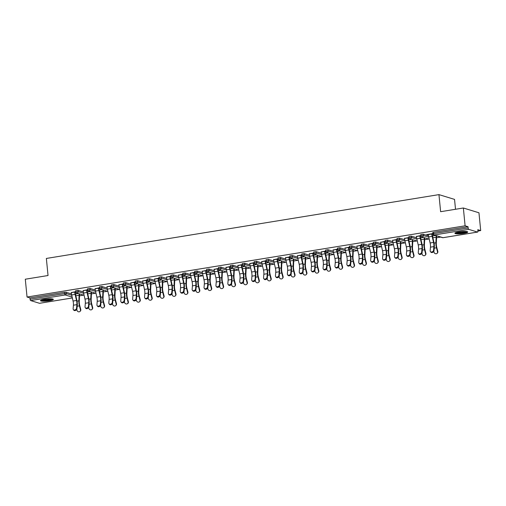 <?xml version="1.0" encoding="UTF-8"?>
<svg xmlns="http://www.w3.org/2000/svg" width="506" height="506" viewBox="0 0 506 506"><rect width="100%" height="100%" fill="white"/><g stroke="black" fill="none" stroke-linecap="round" stroke-linejoin="round"><path stroke-width="0.76" d="M49.348 300.76A6.458 1.05 174.4 0 0 53.345 299.381A6.458 1.05 174.4 0 0 44.484 299.267A6.458 1.05 174.4 0 0 40.486 300.646A6.458 1.05 174.4 0 0 49.348 300.76M463.755 233.386A6.458 1.05 174.4 0 0 467.753 232.007A6.458 1.05 174.4 0 0 458.891 231.893A6.458 1.05 174.4 0 0 454.894 233.266A6.458 1.05 174.4 0 0 463.755 233.386M455.514 209.275L454.546 199.396L438.949 194.62L46.362 258.446L48.032 275.523L25.3 279.217L27.046 297.028L465.103 225.809L463.357 207.998L478.954 212.779L480.7 230.584L477.784 229.692L477.911 230.989A1.24 0.443 80.8 0 1 477.645 232.071L443.085 237.694A1.24 0.443 80.8 0 0 443.155 237.662M79.524 295.808L83.642 295.137M91.428 293.872L95.539 293.202M103.332 291.937L107.443 291.266M115.229 290.001L119.346 289.337M127.132 288.066L131.244 287.402M139.036 286.13L143.147 285.466M150.933 284.195L155.051 283.531M162.837 282.266L166.948 281.595M174.741 280.33L178.852 279.66M186.638 278.395L190.749 277.724M198.542 276.459L202.653 275.789M210.439 274.524L214.557 273.854M222.343 272.589L226.454 271.918M234.246 270.653L238.358 269.983M246.144 268.718L250.261 268.047M258.047 266.782L262.159 266.112M269.951 264.847L274.062 264.183M281.848 262.911L285.96 262.247M293.752 260.976L297.863 260.312M305.649 259.04L309.767 258.376M317.553 257.111L321.664 256.441M329.457 255.176L333.568 254.505M341.354 253.24L345.471 252.57M353.258 251.305L357.369 250.634M365.161 249.369L369.272 248.699M377.059 247.434L381.17 246.764M388.962 245.499L393.073 244.828M400.86 243.563L404.977 242.893M412.763 241.628L416.874 240.957M424.667 239.692L428.778 239.028M436.564 237.757L440.682 237.093M477.917 231.033L480.7 230.584M432.788 232.646L433.465 232.317L433.591 233.62L468.151 227.997A1.24 0.443 80.8 0 0 468.739 229.363L477.563 232.064A1.24 0.443 80.8 0 0 477.645 232.071M433.465 232.317L468.025 226.701L465.103 225.809M468.151 227.997L468.025 226.701M39.658 303.265A1.24 0.443 -99.2 0 1 39.582 303.296A1.24 0.443 -99.2 0 1 39.506 303.29L30.676 300.583A1.24 0.443 -99.2 0 1 30.088 299.223L29.962 297.92L27.046 297.028M438.949 194.62L440.625 211.698L463.357 207.998M432.794 233.595L426.767 234.575M426.786 234.765L428.323 234.512M431.757 233.955L432.813 233.785M75.748 290.697L78.038 290.324L83.364 291.956M29.962 297.92L64.521 292.304L66.134 292.259L71.46 293.891M87.658 289.71L83.186 290.627M86.621 290.071L87.671 289.9M99.549 286.826L101.839 286.453L107.164 288.085M111.459 285.839L106.987 286.757M110.422 286.2L111.478 286.029M123.35 282.955L125.64 282.582L130.965 284.214M135.26 281.969L130.788 282.886M134.223 282.329L135.279 282.158M147.157 279.084L149.441 278.717L154.766 280.343M159.061 278.104L154.596 279.015M158.024 278.458L159.08 278.287M170.958 275.213L173.248 274.847L178.574 276.478M182.868 274.233L178.397 275.15M181.831 274.587L182.887 274.416M194.759 271.349L197.049 270.976L202.375 272.607M206.669 270.362L202.198 271.279M205.632 270.723L206.688 270.546M218.56 267.478L220.85 267.105L226.176 268.737M230.47 266.491L225.999 267.408M229.433 266.852L230.489 266.681M242.368 263.607L244.651 263.234L249.977 264.866M254.271 262.62L249.806 263.537M253.234 262.981L254.29 262.81M266.169 259.736L268.458 259.363L273.784 260.995M278.079 258.749L273.607 259.667M277.041 259.11L278.098 258.939M289.97 255.865L292.259 255.492L297.585 257.124M301.88 254.879L297.408 255.796M300.842 255.239L301.899 255.068M313.771 251.994L316.06 251.627L321.386 253.259M325.681 251.014L321.209 251.931M324.643 251.368L325.7 251.197M337.578 248.13L339.861 247.757L345.187 249.388M349.482 247.143L345.016 248.06M348.444 247.497L349.501 247.326M361.379 244.259L363.669 243.886L368.994 245.518M373.289 243.272L368.817 244.189M372.252 243.633L373.308 243.462M385.18 240.388L387.469 240.015L392.795 241.647M397.09 239.401L392.618 240.318M396.053 239.762L397.109 239.591M408.981 236.517L411.27 236.144L416.596 237.776M420.891 235.53L416.419 236.447M419.853 235.891L420.91 235.72M420.884 234.582L423.174 234.208L428.5 235.84M408.993 237.466L404.522 238.383M407.956 237.826L409.006 237.656M397.083 238.452L399.373 238.079L404.699 239.711M385.186 241.337L380.721 242.254M384.149 241.697L385.205 241.526M373.276 242.323L375.566 241.95L380.892 243.582M361.385 245.208L356.913 246.125M360.348 245.568L361.404 245.391M349.475 246.194L351.765 245.821L357.091 247.453M337.584 249.078L333.112 249.996M336.547 249.433L337.603 249.262M325.674 250.065L327.964 249.692L333.29 251.324M313.783 252.949L309.311 253.867M312.746 253.304L313.796 253.133M301.873 253.93L304.163 253.563L309.489 255.188M289.976 256.814L285.51 257.731M288.939 257.174L289.995 257.004M278.066 257.801L280.356 257.427L285.681 259.059M266.175 260.685L261.703 261.602M265.138 261.045L266.194 260.875M254.265 261.672L256.555 261.298L261.88 262.93M242.374 264.556L237.902 265.473M241.337 264.916L242.393 264.746M230.464 265.542L232.754 265.169L238.079 266.801M218.567 268.427L214.101 269.344M217.536 268.787L218.586 268.616M206.663 269.413L208.946 269.04L214.272 270.672M194.766 272.298L190.3 273.215M193.728 272.652L194.785 272.481M182.856 273.284L185.145 272.911L190.471 274.543M170.965 276.168L166.493 277.086M169.927 276.523L170.984 276.352M159.055 277.149L161.344 276.782L166.67 278.414M147.164 280.033L142.692 280.95M146.126 280.394L147.183 280.223M135.254 281.02L137.543 280.647L142.869 282.278M123.356 283.904L118.891 284.821M122.325 284.264L123.375 284.094M111.453 284.891L113.736 284.517L119.062 286.149M99.555 287.775L95.084 288.692M98.518 288.135L99.574 287.965M87.646 288.762L89.935 288.388L95.261 290.02M75.755 291.646L71.283 292.563M74.717 292.006L75.773 291.835M428.304 234.329L428.329 234.582A6.622 2.378 -99.2 0 0 428.708 236.903L430.113 242.975A5.547 1.992 80.8 0 1 430.435 244.923A5.547 1.992 80.8 0 1 430.461 247.156L430.163 250.685A1.866 1.423 -36.4 0 0 430.385 251.514A1.866 1.423 -36.4 0 0 432.257 251.83A1.866 1.423 -36.4 0 0 433.598 250.128L433.895 246.599A5.547 1.992 80.8 0 0 433.863 244.366A5.547 1.992 80.8 0 0 433.547 242.418L432.143 236.346A6.622 2.378 -99.2 0 1 431.763 234.019L431.738 233.766M432.143 233.892L432.168 234.145A5.547 1.992 80.8 0 0 432.485 236.093L433.889 242.165A6.622 2.378 -99.2 0 1 434.274 244.487A6.622 2.378 -99.2 0 1 434.306 247.156L434.009 250.685A1.866 1.423 143.6 0 1 432.668 252.386A1.866 1.423 143.6 0 1 430.796 252.07L430.385 251.514M433.806 251.355L434.053 252.311A1.866 1.682 -135.7 0 0 437.102 253.329A1.866 1.682 -135.7 0 0 437.488 251.754L437.81 251.419L436.779 247.485A5.547 1.992 -99.2 0 1 436.362 245.132A5.547 1.992 -99.2 0 1 436.305 243.266L436.57 237.7A6.622 2.378 80.8 0 0 436.533 235.821M436.128 235.695A5.547 1.992 -99.2 0 1 436.153 237.213L435.887 242.779A6.622 2.378 80.8 0 0 435.957 245.005A6.622 2.378 80.8 0 0 436.457 247.813L437.488 251.754M437.81 251.419A1.866 1.682 44.3 0 1 437.431 253L437.102 253.329M435.381 235.467L432.668 235.91A5.547 1.992 -99.2 0 1 432.731 237.15M466.791 231.558A5.591 0.911 -5.6 0 1 463.363 232.633A5.591 0.911 -5.6 0 1 455.754 232.64M456.557 232.387A5.174 0.841 174.4 0 0 463.173 232.178A5.174 0.841 174.4 0 0 465.956 231.463M455.204 232.899A6.42 1.044 174.4 0 0 463.679 232.728A6.42 1.044 174.4 0 0 467.38 231.704M52.384 298.938A5.591 0.911 -5.6 0 1 52.365 298.964A5.591 0.911 -5.6 0 1 46.868 300.273A5.591 0.911 -5.6 0 1 41.347 300.02M40.796 300.273A6.42 1.044 174.4 0 0 46.95 300.406A6.42 1.044 174.4 0 0 52.972 299.084M42.143 299.761A5.174 0.841 174.4 0 0 46.894 299.792A5.174 0.841 174.4 0 0 51.542 298.837M416.406 236.264L416.425 236.517A6.622 2.378 -99.2 0 0 416.811 238.838L418.215 244.91A5.547 1.992 80.8 0 1 418.532 246.858A5.547 1.992 80.8 0 1 418.563 249.091L418.266 252.62A1.866 1.423 -36.4 0 0 418.481 253.449A1.866 1.423 -36.4 0 0 420.353 253.759A1.866 1.423 -36.4 0 0 421.694 252.064L421.998 248.535A5.547 1.992 80.8 0 0 421.966 246.302A5.547 1.992 80.8 0 0 421.643 244.354L420.239 238.282A6.622 2.378 -99.2 0 1 419.86 235.954L419.835 235.701M420.239 235.828L420.265 236.081A5.547 1.992 80.8 0 0 420.587 238.029L421.991 244.101A6.622 2.378 -99.2 0 1 422.371 246.422A6.622 2.378 -99.2 0 1 422.409 249.091L422.112 252.62A1.866 1.423 143.6 0 1 420.764 254.322A1.866 1.423 143.6 0 1 418.892 254.006L418.481 253.449M404.503 238.2L404.528 238.452A6.622 2.378 -99.2 0 0 404.908 240.774L406.312 246.846A5.547 1.992 80.8 0 1 406.628 248.794A5.547 1.992 80.8 0 1 406.66 251.027L406.362 254.556A1.866 1.423 -36.4 0 0 406.577 255.385A1.866 1.423 -36.4 0 0 408.45 255.694A1.866 1.423 -36.4 0 0 409.797 253.999L410.094 250.47A5.547 1.992 80.8 0 0 410.062 248.237A5.547 1.992 80.8 0 0 409.746 246.289L408.342 240.217A6.622 2.378 -99.2 0 1 407.962 237.89L407.937 237.637M408.342 237.763L408.367 238.016A5.547 1.992 80.8 0 0 408.684 239.964L410.088 246.036A6.622 2.378 -99.2 0 1 410.467 248.357A6.622 2.378 -99.2 0 1 410.505 251.027L410.208 254.556A1.866 1.423 143.6 0 1 408.861 256.257A1.866 1.423 143.6 0 1 406.988 255.941L406.577 255.385M392.599 240.129L392.624 240.382A6.622 2.378 -99.2 0 0 393.004 242.709L394.408 248.781A5.547 1.992 80.8 0 1 394.731 250.729A5.547 1.992 80.8 0 1 394.762 252.962L394.459 256.491A1.866 1.423 -36.4 0 0 394.68 257.32A1.866 1.423 -36.4 0 0 396.552 257.63A1.866 1.423 -36.4 0 0 397.893 255.935L398.19 252.405A5.547 1.992 80.8 0 0 398.165 250.173A5.547 1.992 80.8 0 0 397.842 248.225L396.438 242.153A6.622 2.378 -99.2 0 1 396.059 239.825L396.034 239.572M396.438 239.699L396.464 239.952A5.547 1.992 80.8 0 0 396.786 241.893L398.184 247.972A6.622 2.378 -99.2 0 1 398.57 250.293A6.622 2.378 -99.2 0 1 398.601 252.962L398.304 256.491A1.866 1.423 143.6 0 1 396.963 258.186A1.866 1.423 143.6 0 1 395.091 257.877L394.68 257.32M380.702 242.064L380.727 242.317A6.622 2.378 -99.2 0 0 381.107 244.645L382.511 250.717A5.547 1.992 80.8 0 1 382.827 252.665A5.547 1.992 80.8 0 1 382.859 254.897L382.561 258.427A1.866 1.423 -36.4 0 0 382.776 259.255A1.866 1.423 -36.4 0 0 384.649 259.565A1.866 1.423 -36.4 0 0 385.996 257.87L386.293 254.341A5.547 1.992 80.8 0 0 386.261 252.102A5.547 1.992 80.8 0 0 385.945 250.16L384.541 244.082A6.622 2.378 -99.2 0 1 384.155 241.76L384.13 241.507M384.541 241.634L384.56 241.887A5.547 1.992 80.8 0 0 384.883 243.829L386.287 249.907A6.622 2.378 -99.2 0 1 386.666 252.228A6.622 2.378 -99.2 0 1 386.704 254.897L386.407 258.427A1.866 1.423 143.6 0 1 385.06 260.122A1.866 1.423 143.6 0 1 383.187 259.812L382.776 259.255M368.798 244L368.823 244.253A6.622 2.378 -99.2 0 0 369.203 246.58L370.607 252.652A5.547 1.992 80.8 0 1 370.923 254.6A5.547 1.992 80.8 0 1 370.955 256.833L370.658 260.362A1.866 1.423 -36.4 0 0 370.879 261.191A1.866 1.423 -36.4 0 0 372.751 261.501A1.866 1.423 -36.4 0 0 374.092 259.806L374.389 256.27A5.547 1.992 80.8 0 0 374.358 254.037A5.547 1.992 80.8 0 0 374.042 252.096L372.637 246.017A6.622 2.378 -99.2 0 1 372.258 243.696L372.233 243.443M372.637 243.569L372.663 243.822A5.547 1.992 80.8 0 0 372.979 245.764L374.383 251.843A6.622 2.378 -99.2 0 1 374.763 254.164A6.622 2.378 -99.2 0 1 374.801 256.833L374.503 260.362A1.866 1.423 143.6 0 1 373.162 262.057A1.866 1.423 143.6 0 1 371.29 261.747L370.879 261.191M421.903 253.291L422.149 254.246A1.866 1.682 -135.7 0 0 425.204 255.264A1.866 1.682 -135.7 0 0 425.584 253.683L425.907 253.354L424.882 249.414A5.547 1.992 -99.2 0 1 424.458 247.067A5.547 1.992 -99.2 0 1 424.407 245.201L424.667 239.635A6.622 2.378 80.8 0 0 424.635 237.757M424.224 237.63A5.547 1.992 -99.2 0 1 424.249 239.148L423.99 244.714A6.622 2.378 80.8 0 0 424.053 246.941A6.622 2.378 80.8 0 0 424.553 249.749L425.584 253.683M425.907 253.354A1.866 1.682 44.3 0 1 425.527 254.935L425.204 255.264M423.478 237.403L420.764 237.845A5.547 1.992 -99.2 0 1 420.828 239.085M409.999 255.226L410.252 256.181A1.866 1.682 -135.7 0 0 413.301 257.2A1.866 1.682 -135.7 0 0 413.687 255.619L414.009 255.29L412.978 251.349A5.547 1.992 -99.2 0 1 412.561 248.996A5.547 1.992 -99.2 0 1 412.504 247.137L412.769 241.571A6.622 2.378 80.8 0 0 412.732 239.692M412.327 239.566A5.547 1.992 -99.2 0 1 412.352 241.084L412.086 246.65A6.622 2.378 80.8 0 0 412.156 248.876A6.622 2.378 80.8 0 0 412.656 251.684L413.687 255.619M414.009 255.29A1.866 1.682 44.3 0 1 413.623 256.871L413.301 257.2M411.574 239.338L408.861 239.781A5.547 1.992 -99.2 0 1 408.93 241.02M398.102 257.162L398.348 258.117A1.866 1.682 -135.7 0 0 401.397 259.135A1.866 1.682 -135.7 0 0 401.783 257.554L402.106 257.225L401.075 253.285A5.547 1.992 -99.2 0 1 400.657 250.932A5.547 1.992 -99.2 0 1 400.6 249.072L400.866 243.506A6.622 2.378 80.8 0 0 400.828 241.628M400.423 241.501A5.547 1.992 -99.2 0 1 400.448 243.019L400.189 248.585A6.622 2.378 80.8 0 0 400.252 250.812A6.622 2.378 80.8 0 0 400.752 253.62L401.783 257.554M402.106 257.225A1.866 1.682 44.3 0 1 401.726 258.806L401.397 259.135M399.677 241.273L396.963 241.71A5.547 1.992 -99.2 0 1 397.027 242.956M386.198 259.097L386.451 260.046A1.866 1.682 -135.7 0 0 389.5 261.071A1.866 1.682 -135.7 0 0 389.879 259.489L390.208 259.161L389.177 255.22A5.547 1.992 -99.2 0 1 388.753 252.867A5.547 1.992 -99.2 0 1 388.703 251.001L388.962 245.442A6.622 2.378 80.8 0 0 388.931 243.563M388.526 243.437A5.547 1.992 -99.2 0 1 388.545 244.955L388.285 250.521A6.622 2.378 80.8 0 0 388.349 252.747A6.622 2.378 80.8 0 0 388.848 255.555L389.879 259.489M390.208 259.161A1.866 1.682 44.3 0 1 389.822 260.742L389.5 261.071M387.773 243.209L385.06 243.645A5.547 1.992 -99.2 0 1 385.129 244.891M374.295 261.033L374.548 261.981A1.866 1.682 -135.7 0 0 377.596 263.006A1.866 1.682 -135.7 0 0 377.982 261.425L378.305 261.096L377.274 257.156A5.547 1.992 -99.2 0 1 376.856 254.803A5.547 1.992 -99.2 0 1 376.799 252.937L377.065 247.377A6.622 2.378 80.8 0 0 377.027 245.492M376.622 245.372A5.547 1.992 -99.2 0 1 376.647 246.89L376.382 252.456A6.622 2.378 80.8 0 0 376.451 254.682A6.622 2.378 80.8 0 0 376.951 257.491L377.982 261.425M378.305 261.096A1.866 1.682 44.3 0 1 377.919 262.671L377.596 263.006M375.876 245.144L373.156 245.581A5.547 1.992 -99.2 0 1 373.226 246.827M356.894 245.935L356.92 246.188A6.622 2.378 -99.2 0 0 357.306 248.516L358.703 254.588A5.547 1.992 80.8 0 1 359.026 256.536A5.547 1.992 80.8 0 1 359.058 258.768L358.76 262.298A1.866 1.423 -36.4 0 0 358.975 263.126A1.866 1.423 -36.4 0 0 360.848 263.436A1.866 1.423 -36.4 0 0 362.188 261.741L362.492 258.205A5.547 1.992 80.8 0 0 362.46 255.973A5.547 1.992 80.8 0 0 362.138 254.031L360.734 247.953A6.622 2.378 -99.2 0 1 360.354 245.631L360.329 245.378M360.734 245.505L360.759 245.758A5.547 1.992 80.8 0 0 361.082 247.7L362.486 253.778A6.622 2.378 -99.2 0 1 362.865 256.099A6.622 2.378 -99.2 0 1 362.903 258.768L362.6 262.298A1.866 1.423 143.6 0 1 361.259 263.993A1.866 1.423 143.6 0 1 359.387 263.683L358.975 263.126M362.397 262.962L362.644 263.917A1.866 1.682 -135.7 0 0 365.693 264.942A1.866 1.682 -135.7 0 0 366.078 263.36L366.401 263.031L365.37 259.091A5.547 1.992 -99.2 0 1 364.952 256.738A5.547 1.992 -99.2 0 1 364.896 254.872L365.161 249.313A6.622 2.378 80.8 0 0 365.123 247.428M364.718 247.307A5.547 1.992 -99.2 0 1 364.744 248.825L364.484 254.385A6.622 2.378 80.8 0 0 364.548 256.618A6.622 2.378 80.8 0 0 365.047 259.426L366.078 263.36M366.401 263.031A1.866 1.682 44.3 0 1 366.021 264.606L365.693 264.942M363.972 247.073L361.259 247.516A5.547 1.992 -99.2 0 1 361.322 248.762M344.997 247.87L345.022 248.123A6.622 2.378 -99.2 0 0 345.402 250.445L346.806 256.523A5.547 1.992 80.8 0 1 347.122 258.465A5.547 1.992 80.8 0 1 347.154 260.704L346.857 264.233A1.866 1.423 -36.4 0 0 347.072 265.055A1.866 1.423 -36.4 0 0 348.944 265.372A1.866 1.423 -36.4 0 0 350.291 263.67L350.588 260.141A5.547 1.992 80.8 0 0 350.557 257.908A5.547 1.992 80.8 0 0 350.241 255.966L348.836 249.888A6.622 2.378 -99.2 0 1 348.451 247.567L348.432 247.314M348.836 247.44L348.862 247.693A5.547 1.992 80.8 0 0 349.178 249.635L350.582 255.713A6.622 2.378 -99.2 0 1 350.962 258.035A6.622 2.378 -99.2 0 1 351 260.698L350.702 264.233A1.866 1.423 143.6 0 1 349.355 265.928A1.866 1.423 143.6 0 1 347.483 265.618L347.072 265.055M350.494 264.897L350.747 265.852A1.866 1.682 -135.7 0 0 353.795 266.877A1.866 1.682 -135.7 0 0 354.175 265.296L354.504 264.961L353.473 261.026A5.547 1.992 -99.2 0 1 353.055 258.674A5.547 1.992 -99.2 0 1 352.998 256.808L353.258 251.248A6.622 2.378 80.8 0 0 353.226 249.363M352.821 249.243A5.547 1.992 -99.2 0 1 352.846 250.761L352.581 256.321A6.622 2.378 80.8 0 0 352.644 258.547A6.622 2.378 80.8 0 0 353.144 261.362L354.175 265.296M354.504 264.961A1.866 1.682 44.3 0 1 354.118 266.542L353.795 266.877M352.068 249.009L349.355 249.452A5.547 1.992 -99.2 0 1 349.425 250.698M333.093 249.806L333.119 250.059A6.622 2.378 -99.2 0 0 333.498 252.38L334.902 258.458A5.547 1.992 80.8 0 1 335.225 260.4A5.547 1.992 80.8 0 1 335.25 262.633L334.953 266.169A1.866 1.423 -36.4 0 0 335.174 266.991A1.866 1.423 -36.4 0 0 337.047 267.307A1.866 1.423 -36.4 0 0 338.387 265.606L338.685 262.076A5.547 1.992 80.8 0 0 338.653 259.844A5.547 1.992 80.8 0 0 338.337 257.902L336.933 251.824A6.622 2.378 -99.2 0 1 336.553 249.502L336.528 249.249M336.933 249.369L336.958 249.622A5.547 1.992 80.8 0 0 337.274 251.571L338.678 257.643A6.622 2.378 -99.2 0 1 339.058 259.97A6.622 2.378 -99.2 0 1 339.096 262.633L338.799 266.169A1.866 1.423 143.6 0 1 337.458 267.864A1.866 1.423 143.6 0 1 335.586 267.554L335.174 266.991M338.596 266.833L338.843 267.788A1.866 1.682 -135.7 0 0 341.892 268.812A1.866 1.682 -135.7 0 0 342.277 267.231L342.6 266.896L341.569 262.962A5.547 1.992 -99.2 0 1 341.152 260.609A5.547 1.992 -99.2 0 1 341.095 258.743L341.36 253.177A6.622 2.378 80.8 0 0 341.322 251.299M340.917 251.178A5.547 1.992 -99.2 0 1 340.943 252.696L340.677 258.256A6.622 2.378 80.8 0 0 340.747 260.482A6.622 2.378 80.8 0 0 341.246 263.291L342.277 267.231M342.6 266.896A1.866 1.682 44.3 0 1 342.214 268.477L341.892 268.812M340.171 250.944L337.458 251.387A5.547 1.992 -99.2 0 1 337.521 252.633M321.196 251.741L321.215 251.994A6.622 2.378 -99.2 0 0 321.601 254.316L323.005 260.394A5.547 1.992 80.8 0 1 323.321 262.336A5.547 1.992 80.8 0 1 323.353 264.568L323.056 268.104A1.866 1.423 -36.4 0 0 323.271 268.926A1.866 1.423 -36.4 0 0 325.143 269.243A1.866 1.423 -36.4 0 0 326.484 267.541L326.787 264.012A5.547 1.992 80.8 0 0 326.756 261.779A5.547 1.992 80.8 0 0 326.433 259.831L325.029 253.759A6.622 2.378 -99.2 0 1 324.65 251.438L324.624 251.185M325.029 251.305L325.054 251.558A5.547 1.992 80.8 0 0 325.377 253.506L326.781 259.578A6.622 2.378 -99.2 0 1 327.161 261.906A6.622 2.378 -99.2 0 1 327.199 264.568L326.895 268.098A1.866 1.423 143.6 0 1 325.554 269.799A1.866 1.423 143.6 0 1 323.682 269.483L323.271 268.926M326.693 268.768L326.939 269.723A1.866 1.682 -135.7 0 0 329.994 270.748A1.866 1.682 -135.7 0 0 330.374 269.167L330.696 268.831L329.665 264.897A5.547 1.992 -99.2 0 1 329.248 262.544A5.547 1.992 -99.2 0 1 329.197 260.679L329.457 255.113A6.622 2.378 80.8 0 0 329.425 253.234M329.014 253.108A5.547 1.992 -99.2 0 1 329.039 254.632L328.78 260.192A6.622 2.378 80.8 0 0 328.843 262.418A6.622 2.378 80.8 0 0 329.343 265.226L330.374 269.167M330.696 268.831A1.866 1.682 44.3 0 1 330.317 270.413L329.994 270.748M328.267 252.88L325.554 253.323A5.547 1.992 -99.2 0 1 325.617 254.569M309.292 253.677L309.318 253.93A6.622 2.378 -99.2 0 0 309.697 256.251L311.101 262.329A5.547 1.992 80.8 0 1 311.418 264.271A5.547 1.992 80.8 0 1 311.449 266.504L311.152 270.033A1.866 1.423 -36.4 0 0 311.367 270.862A1.866 1.423 -36.4 0 0 313.239 271.178A1.866 1.423 -36.4 0 0 314.587 269.477L314.884 265.947A5.547 1.992 80.8 0 0 314.852 263.715A5.547 1.992 80.8 0 0 314.536 261.766L313.132 255.694A6.622 2.378 -99.2 0 1 312.752 253.373L312.727 253.12M313.132 253.24L313.157 253.493A5.547 1.992 80.8 0 0 313.473 255.441L314.877 261.513A6.622 2.378 -99.2 0 1 315.257 263.841A6.622 2.378 -99.2 0 1 315.295 266.504L314.998 270.033A1.866 1.423 143.6 0 1 313.65 271.735A1.866 1.423 143.6 0 1 311.778 271.418L311.367 270.862M314.789 270.704L315.042 271.659A1.866 1.682 -135.7 0 0 318.091 272.683A1.866 1.682 -135.7 0 0 318.476 271.102L318.799 270.767L317.768 266.833A5.547 1.992 -99.2 0 1 317.351 264.48A5.547 1.992 -99.2 0 1 317.294 262.614L317.553 257.048A6.622 2.378 80.8 0 0 317.521 255.169M317.117 255.043A5.547 1.992 -99.2 0 1 317.142 256.561L316.876 262.127A6.622 2.378 80.8 0 0 316.946 264.353A6.622 2.378 80.8 0 0 317.445 267.162L318.476 271.102M318.799 270.767A1.866 1.682 44.3 0 1 318.413 272.348L318.091 272.683M316.364 254.815L313.65 255.258A5.547 1.992 -99.2 0 1 313.72 256.498M297.389 255.612L297.414 255.865A6.622 2.378 -99.2 0 0 297.794 258.186L299.198 264.265A5.547 1.992 80.8 0 1 299.52 266.207A5.547 1.992 80.8 0 1 299.552 268.439L299.248 271.969A1.866 1.423 -36.4 0 0 299.47 272.797A1.866 1.423 -36.4 0 0 301.342 273.113A1.866 1.423 -36.4 0 0 302.683 271.412L302.98 267.883A5.547 1.992 80.8 0 0 302.955 265.65A5.547 1.992 80.8 0 0 302.632 263.702L301.228 257.63A6.622 2.378 -99.2 0 1 300.849 255.309L300.823 255.056M301.228 255.176L301.253 255.429A5.547 1.992 80.8 0 0 301.57 257.377L302.974 263.449A6.622 2.378 -99.2 0 1 303.36 265.776A6.622 2.378 -99.2 0 1 303.391 268.439L303.094 271.969A1.866 1.423 143.6 0 1 301.753 273.67A1.866 1.423 143.6 0 1 299.881 273.354L299.47 272.797M302.892 272.639L303.138 273.594A1.866 1.682 -135.7 0 0 306.187 274.619A1.866 1.682 -135.7 0 0 306.573 273.038L306.895 272.702L305.864 268.768A5.547 1.992 -99.2 0 1 305.447 266.415A5.547 1.992 -99.2 0 1 305.39 264.549L305.656 258.983A6.622 2.378 80.8 0 0 305.618 257.105M305.213 256.978A5.547 1.992 -99.2 0 1 305.238 258.496L304.979 264.062A6.622 2.378 80.8 0 0 305.042 266.289A6.622 2.378 80.8 0 0 305.542 269.097L306.573 273.038M306.895 272.702A1.866 1.682 44.3 0 1 306.516 274.284L306.187 274.619M304.467 256.751L301.753 257.193A5.547 1.992 -99.2 0 1 301.816 258.433M285.492 257.548L285.517 257.801A6.622 2.378 -99.2 0 0 285.896 260.122L287.3 266.194A5.547 1.992 80.8 0 1 287.617 268.142A5.547 1.992 80.8 0 1 287.648 270.375L287.351 273.904A1.866 1.423 -36.4 0 0 287.566 274.733A1.866 1.423 -36.4 0 0 289.438 275.049A1.866 1.423 -36.4 0 0 290.786 273.348L291.083 269.818A5.547 1.992 80.8 0 0 291.051 267.585A5.547 1.992 80.8 0 0 290.729 265.637L289.331 259.565A6.622 2.378 -99.2 0 1 288.945 257.238L288.92 256.991M289.331 257.111L289.35 257.364A5.547 1.992 80.8 0 0 289.672 259.312L291.076 265.384A6.622 2.378 -99.2 0 1 291.456 267.706A6.622 2.378 -99.2 0 1 291.494 270.375L291.197 273.904A1.866 1.423 143.6 0 1 289.849 275.606A1.866 1.423 143.6 0 1 287.977 275.289L287.566 274.733M290.988 274.575L291.241 275.53A1.866 1.682 -135.7 0 0 294.29 276.548A1.866 1.682 -135.7 0 0 294.669 274.973L294.998 274.638L293.967 270.704A5.547 1.992 -99.2 0 1 293.543 268.351A5.547 1.992 -99.2 0 1 293.493 266.485L293.752 260.919A6.622 2.378 80.8 0 0 293.72 259.04M293.309 258.914A5.547 1.992 -99.2 0 1 293.335 260.432L293.075 265.998A6.622 2.378 80.8 0 0 293.138 268.224A6.622 2.378 80.8 0 0 293.638 271.033L294.669 274.973M294.998 274.638A1.866 1.682 44.3 0 1 294.612 276.219L294.29 276.548M292.563 258.686L289.849 259.129A5.547 1.992 -99.2 0 1 289.919 260.369M273.588 259.483L273.613 259.736A6.622 2.378 -99.2 0 0 273.993 262.057L275.397 268.129A5.547 1.992 80.8 0 1 275.713 270.077A5.547 1.992 80.8 0 1 275.745 272.31L275.447 275.84A1.866 1.423 -36.4 0 0 275.669 276.668A1.866 1.423 -36.4 0 0 277.541 276.984A1.866 1.423 -36.4 0 0 278.882 275.283L279.179 271.754A5.547 1.992 80.8 0 0 279.148 269.521A5.547 1.992 80.8 0 0 278.831 267.573L277.427 261.501A6.622 2.378 -99.2 0 1 277.048 259.173L277.022 258.92M277.427 259.047L277.452 259.3A5.547 1.992 80.8 0 0 277.769 261.248L279.173 267.32A6.622 2.378 -99.2 0 1 279.552 269.641A6.622 2.378 -99.2 0 1 279.59 272.31L279.293 275.84A1.866 1.423 143.6 0 1 277.952 277.541A1.866 1.423 143.6 0 1 276.08 277.225L275.669 276.668M279.084 276.51L279.337 277.465A1.866 1.682 -135.7 0 0 282.386 278.483A1.866 1.682 -135.7 0 0 282.772 276.909L283.094 276.573L282.063 272.639A5.547 1.992 -99.2 0 1 281.646 270.286A5.547 1.992 -99.2 0 1 281.589 268.42L281.855 262.854A6.622 2.378 80.8 0 0 281.817 260.976M281.412 260.849A5.547 1.992 -99.2 0 1 281.437 262.367L281.172 267.933A6.622 2.378 80.8 0 0 281.241 270.16A6.622 2.378 80.8 0 0 281.741 272.968L282.772 276.909M283.094 276.573A1.866 1.682 44.3 0 1 282.709 278.155L282.386 278.483M280.659 260.622L277.946 261.064A5.547 1.992 -99.2 0 1 278.015 262.304M261.684 261.419L261.71 261.672A6.622 2.378 -99.2 0 0 262.089 263.993L263.493 270.065A5.547 1.992 80.8 0 1 263.816 272.013A5.547 1.992 80.8 0 1 263.847 274.246L263.55 277.775A1.866 1.423 -36.4 0 0 263.765 278.604A1.866 1.423 -36.4 0 0 265.637 278.914A1.866 1.423 -36.4 0 0 266.978 277.218L267.276 273.689A5.547 1.992 80.8 0 0 267.25 271.456A5.547 1.992 80.8 0 0 266.928 269.508L265.524 263.436A6.622 2.378 -99.2 0 1 265.144 261.109L265.119 260.856M265.524 260.982L265.549 261.235A5.547 1.992 80.8 0 0 265.871 263.183L267.276 269.255A6.622 2.378 -99.2 0 1 267.655 271.577A6.622 2.378 -99.2 0 1 267.693 274.246L267.389 277.775A1.866 1.423 143.6 0 1 266.048 279.476A1.866 1.423 143.6 0 1 264.176 279.16L263.765 278.604M267.187 278.445L267.434 279.401A1.866 1.682 -135.7 0 0 270.482 280.419A1.866 1.682 -135.7 0 0 270.868 278.838L271.191 278.509L270.16 274.568A5.547 1.992 -99.2 0 1 269.742 272.222A5.547 1.992 -99.2 0 1 269.685 270.356L269.951 264.79A6.622 2.378 80.8 0 0 269.913 262.911M269.508 262.785A5.547 1.992 -99.2 0 1 269.534 264.303L269.274 269.869A6.622 2.378 80.8 0 0 269.337 272.095A6.622 2.378 80.8 0 0 269.837 274.903L270.868 278.838M271.191 278.509A1.866 1.682 44.3 0 1 270.811 280.09L270.482 280.419M268.762 262.557L266.048 263A5.547 1.992 -99.2 0 1 266.112 264.24M249.787 263.354L249.812 263.607A6.622 2.378 -99.2 0 0 250.192 265.928L251.596 272A5.547 1.992 80.8 0 1 251.912 273.948A5.547 1.992 80.8 0 1 251.944 276.181L251.646 279.71A1.866 1.423 -36.4 0 0 251.861 280.539A1.866 1.423 -36.4 0 0 253.734 280.849A1.866 1.423 -36.4 0 0 255.081 279.154L255.378 275.625A5.547 1.992 80.8 0 0 255.347 273.392A5.547 1.992 80.8 0 0 255.03 271.444L253.626 265.372A6.622 2.378 -99.2 0 1 253.24 263.044L253.221 262.791M253.626 262.918L253.651 263.171A5.547 1.992 80.8 0 0 253.968 265.119L255.372 271.191A6.622 2.378 -99.2 0 1 255.751 273.512A6.622 2.378 -99.2 0 1 255.789 276.181L255.492 279.71A1.866 1.423 143.6 0 1 254.145 281.412A1.866 1.423 143.6 0 1 252.273 281.096L251.861 280.539M255.283 280.381L255.536 281.336A1.866 1.682 -135.7 0 0 258.585 282.354A1.866 1.682 -135.7 0 0 258.964 280.773L259.293 280.444L258.262 276.504A5.547 1.992 -99.2 0 1 257.839 274.151A5.547 1.992 -99.2 0 1 257.788 272.291L258.047 266.725A6.622 2.378 80.8 0 0 258.016 264.847M257.611 264.72A5.547 1.992 -99.2 0 1 257.636 266.238L257.371 271.804A6.622 2.378 80.8 0 0 257.434 274.031A6.622 2.378 80.8 0 0 257.933 276.839L258.964 280.773M259.293 280.444A1.866 1.682 44.3 0 1 258.908 282.025L258.585 282.354M256.858 264.493L254.145 264.929A5.547 1.992 -99.2 0 1 254.214 266.175M237.883 265.283L237.909 265.536A6.622 2.378 -99.2 0 0 238.288 267.864L239.692 273.936A5.547 1.992 80.8 0 1 240.015 275.884A5.547 1.992 80.8 0 1 240.04 278.117L239.743 281.646A1.866 1.423 -36.4 0 0 239.964 282.474A1.866 1.423 -36.4 0 0 241.836 282.784A1.866 1.423 -36.4 0 0 243.177 281.089L243.475 277.56A5.547 1.992 80.8 0 0 243.443 275.327A5.547 1.992 80.8 0 0 243.127 273.379L241.723 267.301A6.622 2.378 -99.2 0 1 241.343 264.98L241.318 264.727M241.723 264.853L241.748 265.106A5.547 1.992 80.8 0 0 242.064 267.048L243.468 273.126A6.622 2.378 -99.2 0 1 243.848 275.447A6.622 2.378 -99.2 0 1 243.886 278.117L243.588 281.646A1.866 1.423 143.6 0 1 242.247 283.341A1.866 1.423 143.6 0 1 240.375 283.031L239.964 282.474M243.386 282.316L243.633 283.271A1.866 1.682 -135.7 0 0 246.681 284.29A1.866 1.682 -135.7 0 0 247.067 282.709L247.39 282.38L246.359 278.439A5.547 1.992 -99.2 0 1 245.941 276.086A5.547 1.992 -99.2 0 1 245.884 274.227L246.15 268.661A6.622 2.378 80.8 0 0 246.112 266.782M245.707 266.656A5.547 1.992 -99.2 0 1 245.733 268.174L245.467 273.74A6.622 2.378 80.8 0 0 245.536 275.966A6.622 2.378 80.8 0 0 246.036 278.774L247.067 282.709M247.39 282.38A1.866 1.682 44.3 0 1 247.004 283.961L246.681 284.29M244.961 266.428L242.241 266.864A5.547 1.992 -99.2 0 1 242.311 268.11M225.986 267.219L226.005 267.472A6.622 2.378 -99.2 0 0 226.391 269.799L227.795 275.871A5.547 1.992 80.8 0 1 228.111 277.819A5.547 1.992 80.8 0 1 228.143 280.052L227.845 283.581A1.866 1.423 -36.4 0 0 228.061 284.41A1.866 1.423 -36.4 0 0 229.933 284.72A1.866 1.423 -36.4 0 0 231.274 283.025L231.577 279.495A5.547 1.992 80.8 0 0 231.546 277.256A5.547 1.992 80.8 0 0 231.223 275.315L229.819 269.236A6.622 2.378 -99.2 0 1 229.439 266.915L229.414 266.662M229.819 266.788L229.844 267.041A5.547 1.992 80.8 0 0 230.167 268.983L231.571 275.062A6.622 2.378 -99.2 0 1 231.95 277.383A6.622 2.378 -99.2 0 1 231.988 280.052L231.685 283.581A1.866 1.423 143.6 0 1 230.344 285.276A1.866 1.423 143.6 0 1 228.472 284.967L228.061 284.41M231.482 284.252L231.729 285.201A1.866 1.682 -135.7 0 0 234.784 286.225A1.866 1.682 -135.7 0 0 235.163 284.644L235.486 284.315L234.455 280.375A5.547 1.992 -99.2 0 1 234.038 278.022A5.547 1.992 -99.2 0 1 233.987 276.156L234.246 270.596A6.622 2.378 80.8 0 0 234.215 268.711M233.804 268.591A5.547 1.992 -99.2 0 1 233.829 270.109L233.57 275.675A6.622 2.378 80.8 0 0 233.633 277.902A6.622 2.378 80.8 0 0 234.133 280.71L235.163 284.644M235.486 284.315A1.866 1.682 44.3 0 1 235.107 285.896L234.784 286.225M233.057 268.363L230.344 268.8A5.547 1.992 -99.2 0 1 230.407 270.046M214.082 269.154L214.108 269.407A6.622 2.378 -99.2 0 0 214.487 271.735L215.891 277.807A5.547 1.992 80.8 0 1 216.207 279.755A5.547 1.992 80.8 0 1 216.239 281.987L215.942 285.517A1.866 1.423 -36.4 0 0 216.157 286.345A1.866 1.423 -36.4 0 0 218.029 286.655A1.866 1.423 -36.4 0 0 219.376 284.96L219.674 281.425A5.547 1.992 80.8 0 0 219.642 279.192A5.547 1.992 80.8 0 0 219.326 277.25L217.922 271.172A6.622 2.378 -99.2 0 1 217.542 268.85L217.517 268.597M217.922 268.724L217.947 268.977A5.547 1.992 80.8 0 0 218.263 270.919L219.667 276.997A6.622 2.378 -99.2 0 1 220.047 279.318A6.622 2.378 -99.2 0 1 220.085 281.987L219.787 285.517A1.866 1.423 143.6 0 1 218.44 287.212A1.866 1.423 143.6 0 1 216.568 286.902L216.157 286.345M219.579 286.187L219.832 287.136A1.866 1.682 -135.7 0 0 222.88 288.161A1.866 1.682 -135.7 0 0 223.266 286.579L223.589 286.251L222.558 282.31A5.547 1.992 -99.2 0 1 222.14 279.957A5.547 1.992 -99.2 0 1 222.083 278.091L222.343 272.532A6.622 2.378 80.8 0 0 222.311 270.647M221.906 270.527A5.547 1.992 -99.2 0 1 221.932 272.045L221.666 277.611A6.622 2.378 80.8 0 0 221.729 279.837A6.622 2.378 80.8 0 0 222.235 282.645L223.266 286.579M223.589 286.251A1.866 1.682 44.3 0 1 223.203 287.825L222.88 288.161M221.154 270.293L218.44 270.735A5.547 1.992 -99.2 0 1 218.51 271.981M202.179 271.089L202.204 271.342A6.622 2.378 -99.2 0 0 202.583 273.67L203.988 279.742A5.547 1.992 80.8 0 1 204.31 281.69A5.547 1.992 80.8 0 1 204.342 283.923L204.038 287.452A1.866 1.423 -36.4 0 0 204.26 288.281A1.866 1.423 -36.4 0 0 206.132 288.591A1.866 1.423 -36.4 0 0 207.473 286.896L207.77 283.36A5.547 1.992 80.8 0 0 207.738 281.127A5.547 1.992 80.8 0 0 207.422 279.185L206.018 273.107A6.622 2.378 -99.2 0 1 205.638 270.786L205.613 270.533M206.018 270.659L206.043 270.912A5.547 1.992 80.8 0 0 206.359 272.854L207.764 278.933A6.622 2.378 -99.2 0 1 208.149 281.254A6.622 2.378 -99.2 0 1 208.181 283.923L207.884 287.452A1.866 1.423 143.6 0 1 206.543 289.147A1.866 1.423 143.6 0 1 204.671 288.837L204.26 288.281M207.681 288.116L207.928 289.071A1.866 1.682 -135.7 0 0 210.977 290.096A1.866 1.682 -135.7 0 0 211.363 288.515L211.685 288.186L210.654 284.245A5.547 1.992 -99.2 0 1 210.237 281.893A5.547 1.992 -99.2 0 1 210.18 280.027L210.445 274.467A6.622 2.378 80.8 0 0 210.407 272.582M210.003 272.462A5.547 1.992 -99.2 0 1 210.028 273.98L209.769 279.54A6.622 2.378 80.8 0 0 209.832 281.766A6.622 2.378 80.8 0 0 210.332 284.581L211.363 288.515M211.685 288.186A1.866 1.682 44.3 0 1 211.306 289.761L210.977 290.096M209.256 272.228L206.543 272.671A5.547 1.992 -99.2 0 1 206.606 273.917M190.281 273.025L190.307 273.278A6.622 2.378 -99.2 0 0 190.686 275.599L192.09 281.678A5.547 1.992 80.8 0 1 192.406 283.619A5.547 1.992 80.8 0 1 192.438 285.858L192.141 289.388A1.866 1.423 -36.4 0 0 192.356 290.21A1.866 1.423 -36.4 0 0 194.228 290.526A1.866 1.423 -36.4 0 0 195.575 288.825L195.873 285.295A5.547 1.992 80.8 0 0 195.841 283.063A5.547 1.992 80.8 0 0 195.518 281.121L194.114 275.043A6.622 2.378 -99.2 0 1 193.735 272.721L193.709 272.468M194.114 272.595L194.14 272.848A5.547 1.992 80.8 0 0 194.462 274.79L195.866 280.868A6.622 2.378 -99.2 0 1 196.246 283.189A6.622 2.378 -99.2 0 1 196.284 285.852L195.986 289.388A1.866 1.423 143.6 0 1 194.639 291.083A1.866 1.423 143.6 0 1 192.767 290.773L192.356 290.21M195.778 290.052L196.024 291.007A1.866 1.682 -135.7 0 0 199.079 292.032A1.866 1.682 -135.7 0 0 199.459 290.45L199.788 290.115L198.757 286.181A5.547 1.992 -99.2 0 1 198.333 283.828A5.547 1.992 -99.2 0 1 198.282 281.962L198.542 276.402A6.622 2.378 80.8 0 0 198.51 274.518M198.099 274.397A5.547 1.992 -99.2 0 1 198.124 275.915L197.865 281.475A6.622 2.378 80.8 0 0 197.928 283.702A6.622 2.378 80.8 0 0 198.428 286.516L199.459 290.45M199.788 290.115A1.866 1.682 44.3 0 1 199.402 291.696L199.079 292.032M197.353 274.163L194.639 274.606A5.547 1.992 -99.2 0 1 194.709 275.852M178.378 274.96L178.403 275.213A6.622 2.378 -99.2 0 0 178.782 277.535L180.187 283.613A5.547 1.992 80.8 0 1 180.503 285.555A5.547 1.992 80.8 0 1 180.534 287.787L180.237 291.323A1.866 1.423 -36.4 0 0 180.452 292.145A1.866 1.423 -36.4 0 0 182.324 292.462A1.866 1.423 -36.4 0 0 183.672 290.76L183.969 287.231A5.547 1.992 80.8 0 0 183.937 284.998A5.547 1.992 80.8 0 0 183.621 283.05L182.217 276.978A6.622 2.378 -99.2 0 1 181.837 274.657L181.812 274.404M182.217 274.524L182.242 274.777A5.547 1.992 80.8 0 0 182.558 276.725L183.963 282.797A6.622 2.378 -99.2 0 1 184.342 285.125A6.622 2.378 -99.2 0 1 184.38 287.787L184.083 291.323A1.866 1.423 143.6 0 1 182.742 293.018A1.866 1.423 143.6 0 1 180.87 292.708L180.452 292.145M183.874 291.987L184.127 292.942A1.866 1.682 -135.7 0 0 187.176 293.967A1.866 1.682 -135.7 0 0 187.562 292.386L187.884 292.051L186.853 288.116A5.547 1.992 -99.2 0 1 186.436 285.763A5.547 1.992 -99.2 0 1 186.379 283.898L186.644 278.332A6.622 2.378 80.8 0 0 186.606 276.453M186.202 276.333A5.547 1.992 -99.2 0 1 186.227 277.851L185.961 283.411A6.622 2.378 80.8 0 0 186.031 285.637A6.622 2.378 80.8 0 0 186.531 288.445L187.562 292.386M187.884 292.051A1.866 1.682 44.3 0 1 187.498 293.632L187.176 293.967M185.449 276.099L182.736 276.542A5.547 1.992 -99.2 0 1 182.805 277.788M166.474 276.896L166.499 277.149A6.622 2.378 -99.2 0 0 166.879 279.47L168.283 285.548A5.547 1.992 80.8 0 1 168.606 287.49A5.547 1.992 80.8 0 1 168.637 289.723L168.334 293.259A1.866 1.423 -36.4 0 0 168.555 294.081A1.866 1.423 -36.4 0 0 170.427 294.397A1.866 1.423 -36.4 0 0 171.768 292.696L172.065 289.166A5.547 1.992 80.8 0 0 172.04 286.934A5.547 1.992 80.8 0 0 171.717 284.986L170.313 278.914A6.622 2.378 -99.2 0 1 169.934 276.592L169.908 276.339M170.313 276.459L170.339 276.712A5.547 1.992 80.8 0 0 170.661 278.661L172.065 284.733A6.622 2.378 -99.2 0 1 172.445 287.06A6.622 2.378 -99.2 0 1 172.476 289.723L172.179 293.252A1.866 1.423 143.6 0 1 170.838 294.954A1.866 1.423 143.6 0 1 168.966 294.637L168.555 294.081M171.977 293.923L172.223 294.878A1.866 1.682 -135.7 0 0 175.272 295.902A1.866 1.682 -135.7 0 0 175.658 294.321L175.98 293.986L174.95 290.052A5.547 1.992 -99.2 0 1 174.532 287.699A5.547 1.992 -99.2 0 1 174.475 285.833L174.741 280.267A6.622 2.378 80.8 0 0 174.703 278.389M174.298 278.262A5.547 1.992 -99.2 0 1 174.323 279.786L174.064 285.346A6.622 2.378 80.8 0 0 174.127 287.572A6.622 2.378 80.8 0 0 174.627 290.381L175.658 294.321M175.98 293.986A1.866 1.682 44.3 0 1 175.601 295.567L175.272 295.902M173.552 278.034L170.838 278.477A5.547 1.992 -99.2 0 1 170.901 279.723M154.577 278.831L154.602 279.084A6.622 2.378 -99.2 0 0 154.981 281.406L156.386 287.484A5.547 1.992 80.8 0 1 156.702 289.426A5.547 1.992 80.8 0 1 156.733 291.658L156.436 295.188A1.866 1.423 -36.4 0 0 156.651 296.016A1.866 1.423 -36.4 0 0 158.523 296.333A1.866 1.423 -36.4 0 0 159.871 294.631L160.168 291.102A5.547 1.992 80.8 0 0 160.136 288.869A5.547 1.992 80.8 0 0 159.82 286.921L158.416 280.849A6.622 2.378 -99.2 0 1 158.03 278.528L158.011 278.275M158.416 278.395L158.441 278.648A5.547 1.992 80.8 0 0 158.757 280.596L160.162 286.668A6.622 2.378 -99.2 0 1 160.541 288.996A6.622 2.378 -99.2 0 1 160.579 291.658L160.282 295.188A1.866 1.423 143.6 0 1 158.935 296.889A1.866 1.423 143.6 0 1 157.062 296.573L156.651 296.016M160.073 295.858L160.326 296.813A1.866 1.682 -135.7 0 0 163.375 297.838A1.866 1.682 -135.7 0 0 163.754 296.257L164.083 295.921L163.052 291.987A5.547 1.992 -99.2 0 1 162.628 289.634A5.547 1.992 -99.2 0 1 162.578 287.769L162.837 282.203A6.622 2.378 80.8 0 0 162.805 280.324M162.401 280.197A5.547 1.992 -99.2 0 1 162.426 281.715L162.16 287.281A6.622 2.378 80.8 0 0 162.224 289.508A6.622 2.378 80.8 0 0 162.723 292.316L163.754 296.257M164.083 295.921A1.866 1.682 44.3 0 1 163.697 297.503L163.375 297.838M161.648 279.97L158.935 280.413A5.547 1.992 -99.2 0 1 159.004 281.652M142.673 280.767L142.698 281.02A6.622 2.378 -99.2 0 0 143.078 283.341L144.482 289.419A5.547 1.992 80.8 0 1 144.805 291.361A5.547 1.992 80.8 0 1 144.83 293.594L144.533 297.123A1.866 1.423 -36.4 0 0 144.754 297.952A1.866 1.423 -36.4 0 0 146.626 298.268A1.866 1.423 -36.4 0 0 147.967 296.567L148.264 293.037A5.547 1.992 80.8 0 0 148.233 290.805A5.547 1.992 80.8 0 0 147.916 288.856L146.512 282.784A6.622 2.378 -99.2 0 1 146.133 280.463L146.107 280.21M146.512 280.33L146.538 280.583A5.547 1.992 80.8 0 0 146.854 282.531L148.258 288.603A6.622 2.378 -99.2 0 1 148.637 290.931A6.622 2.378 -99.2 0 1 148.675 293.594L148.378 297.123A1.866 1.423 143.6 0 1 147.037 298.825A1.866 1.423 143.6 0 1 145.165 298.508L144.754 297.952M148.169 297.794L148.422 298.749A1.866 1.682 -135.7 0 0 151.471 299.773A1.866 1.682 -135.7 0 0 151.857 298.192L152.179 297.857L151.149 293.923A5.547 1.992 -99.2 0 1 150.731 291.57A5.547 1.992 -99.2 0 1 150.674 289.704L150.94 284.138A6.622 2.378 80.8 0 0 150.902 282.259M150.497 282.133A5.547 1.992 -99.2 0 1 150.522 283.651L150.257 289.217A6.622 2.378 80.8 0 0 150.326 291.443A6.622 2.378 80.8 0 0 150.826 294.252L151.857 298.192M152.179 297.857A1.866 1.682 44.3 0 1 151.794 299.438L151.471 299.773M149.751 281.905L147.031 282.348A5.547 1.992 -99.2 0 1 147.101 283.588M130.769 282.702L130.795 282.955A6.622 2.378 -99.2 0 0 131.18 285.276L132.585 291.348A5.547 1.992 80.8 0 1 132.901 293.297A5.547 1.992 80.8 0 1 132.933 295.529L132.635 299.059A1.866 1.423 -36.4 0 0 132.85 299.887A1.866 1.423 -36.4 0 0 134.722 300.203A1.866 1.423 -36.4 0 0 136.063 298.502L136.367 294.973A5.547 1.992 80.8 0 0 136.335 292.74A5.547 1.992 80.8 0 0 136.013 290.792L134.609 284.72A6.622 2.378 -99.2 0 1 134.229 282.392L134.204 282.146M134.609 282.266L134.634 282.519A5.547 1.992 80.8 0 0 134.957 284.467L136.361 290.539A6.622 2.378 -99.2 0 1 136.74 292.86A6.622 2.378 -99.2 0 1 136.778 295.529L136.475 299.059A1.866 1.423 143.6 0 1 135.134 300.76A1.866 1.423 143.6 0 1 133.261 300.444L132.85 299.887M136.272 299.729L136.519 300.684A1.866 1.682 -135.7 0 0 139.574 301.702A1.866 1.682 -135.7 0 0 139.953 300.128L140.276 299.792L139.245 295.858A5.547 1.992 -99.2 0 1 138.827 293.505A5.547 1.992 -99.2 0 1 138.777 291.639L139.036 286.073A6.622 2.378 80.8 0 0 139.005 284.195M138.593 284.068A5.547 1.992 -99.2 0 1 138.619 285.586L138.359 291.152A6.622 2.378 80.8 0 0 138.423 293.379A6.622 2.378 80.8 0 0 138.922 296.187L139.953 300.128M140.276 299.792A1.866 1.682 44.3 0 1 139.896 301.374L139.574 301.702M137.847 283.841L135.134 284.283A5.547 1.992 -99.2 0 1 135.197 285.523M118.872 284.638L118.897 284.891A6.622 2.378 -99.2 0 0 119.277 287.212L120.681 293.284A5.547 1.992 80.8 0 1 120.997 295.232A5.547 1.992 80.8 0 1 121.029 297.465L120.732 300.994A1.866 1.423 -36.4 0 0 120.947 301.823A1.866 1.423 -36.4 0 0 122.819 302.139A1.866 1.423 -36.4 0 0 124.166 300.438L124.463 296.908A5.547 1.992 80.8 0 0 124.432 294.675A5.547 1.992 80.8 0 0 124.115 292.727L122.711 286.655A6.622 2.378 -99.2 0 1 122.332 284.328L122.307 284.075M122.711 284.201L122.737 284.454A5.547 1.992 80.8 0 0 123.053 286.402L124.457 292.474A6.622 2.378 -99.2 0 1 124.837 294.796A6.622 2.378 -99.2 0 1 124.874 297.465L124.577 300.994A1.866 1.423 143.6 0 1 123.23 302.696A1.866 1.423 143.6 0 1 121.358 302.379L120.947 301.823M124.368 301.665L124.621 302.62A1.866 1.682 -135.7 0 0 128.05 302.063L128.379 301.728L127.348 297.794A5.547 1.992 -99.2 0 1 126.93 295.441A5.547 1.992 -99.2 0 1 126.873 293.575L127.132 288.009A6.622 2.378 80.8 0 0 127.101 286.13M126.696 286.004A5.547 1.992 -99.2 0 1 126.721 287.522L126.456 293.088A6.622 2.378 80.8 0 0 126.519 295.314A6.622 2.378 80.8 0 0 127.025 298.123L128.05 302.063M128.379 301.728A1.866 1.682 44.3 0 1 127.993 303.309L127.67 303.638M125.943 285.776L123.23 286.219A5.547 1.992 -99.2 0 1 123.3 287.459M106.968 286.573L106.994 286.826A6.622 2.378 -99.2 0 0 107.373 289.147L108.777 295.219A5.547 1.992 80.8 0 1 109.1 297.167A5.547 1.992 80.8 0 1 109.132 299.4L108.828 302.93A1.866 1.423 -36.4 0 0 109.049 303.758A1.866 1.423 -36.4 0 0 110.922 304.068A1.866 1.423 -36.4 0 0 112.262 302.373L112.56 298.844A5.547 1.992 80.8 0 0 112.528 296.611A5.547 1.992 80.8 0 0 112.212 294.663L110.808 288.591A6.622 2.378 -99.2 0 1 110.428 286.263L110.403 286.01M110.808 286.137L110.833 286.39A5.547 1.992 80.8 0 0 111.149 288.338L112.553 294.41A6.622 2.378 -99.2 0 1 112.939 296.731A6.622 2.378 -99.2 0 1 112.971 299.4L112.674 302.93A1.866 1.423 143.6 0 1 111.333 304.631A1.866 1.423 143.6 0 1 109.46 304.315L109.049 303.758M112.471 303.6L112.718 304.555A1.866 1.682 -135.7 0 0 115.766 305.573A1.866 1.682 -135.7 0 0 116.152 303.992L116.475 303.663L115.444 299.723A5.547 1.992 -99.2 0 1 115.026 297.376A5.547 1.992 -99.2 0 1 114.97 295.51L115.235 289.944A6.622 2.378 80.8 0 0 115.197 288.066M114.792 287.939A5.547 1.992 -99.2 0 1 114.818 289.457L114.552 295.023A6.622 2.378 80.8 0 0 114.622 297.25A6.622 2.378 80.8 0 0 115.121 300.058L116.152 303.992M116.475 303.663A1.866 1.682 44.3 0 1 116.095 305.245L115.766 305.573M114.046 287.712L111.333 288.154A5.547 1.992 -99.2 0 1 111.396 289.394M95.071 288.509L95.096 288.755A6.622 2.378 -99.2 0 0 95.476 291.083L96.88 297.155A5.547 1.992 80.8 0 1 97.196 299.103A5.547 1.992 80.8 0 1 97.228 301.336L96.931 304.865A1.866 1.423 -36.4 0 0 97.146 305.694A1.866 1.423 -36.4 0 0 99.018 306.003A1.866 1.423 -36.4 0 0 100.359 304.308L100.662 300.779A5.547 1.992 80.8 0 0 100.631 298.546A5.547 1.992 80.8 0 0 100.308 296.598L98.904 290.526A6.622 2.378 -99.2 0 1 98.525 288.199L98.499 287.946M98.904 288.072L98.929 288.325A5.547 1.992 80.8 0 0 99.252 290.273L100.656 296.345A6.622 2.378 -99.2 0 1 101.036 298.666A6.622 2.378 -99.2 0 1 101.073 301.336L100.776 304.865A1.866 1.423 143.6 0 1 99.429 306.566A1.866 1.423 143.6 0 1 97.557 306.25L97.146 305.694M100.567 305.535L100.814 306.491A1.866 1.682 -135.7 0 0 103.869 307.509A1.866 1.682 -135.7 0 0 104.249 305.928L104.571 305.599L103.547 301.658A5.547 1.992 -99.2 0 1 103.123 299.305A5.547 1.992 -99.2 0 1 103.072 297.446L103.332 291.88A6.622 2.378 80.8 0 0 103.3 290.001M102.889 289.875A5.547 1.992 -99.2 0 1 102.914 291.393L102.655 296.959A6.622 2.378 80.8 0 0 102.718 299.185A6.622 2.378 80.8 0 0 103.218 301.993L104.249 305.928M104.571 305.599A1.866 1.682 44.3 0 1 104.192 307.18L103.869 307.509M102.142 289.647L99.429 290.083A5.547 1.992 -99.2 0 1 99.499 291.329M83.167 290.438L83.193 290.691A6.622 2.378 -99.2 0 0 83.572 293.018L84.976 299.09A5.547 1.992 80.8 0 1 85.293 301.038A5.547 1.992 80.8 0 1 85.324 303.271L85.027 306.8A1.866 1.423 -36.4 0 0 85.242 307.629A1.866 1.423 -36.4 0 0 87.114 307.939A1.866 1.423 -36.4 0 0 88.461 306.244L88.759 302.714A5.547 1.992 80.8 0 0 88.727 300.475A5.547 1.992 80.8 0 0 88.411 298.534L87.007 292.455A6.622 2.378 -99.2 0 1 86.627 290.134L86.602 289.881M87.007 290.008L87.032 290.261A5.547 1.992 80.8 0 0 87.348 292.202L88.752 298.281A6.622 2.378 -99.2 0 1 89.132 300.602A6.622 2.378 -99.2 0 1 89.17 303.271L88.873 306.8A1.866 1.423 143.6 0 1 87.532 308.496A1.866 1.423 143.6 0 1 85.653 308.186L85.242 307.629M88.664 307.471L88.917 308.426A1.866 1.682 -135.7 0 0 91.965 309.444A1.866 1.682 -135.7 0 0 92.351 307.863L92.674 307.534L91.643 303.594A5.547 1.992 -99.2 0 1 91.225 301.241A5.547 1.992 -99.2 0 1 91.169 299.381L91.434 293.815A6.622 2.378 80.8 0 0 91.396 291.937M90.991 291.81A5.547 1.992 -99.2 0 1 91.017 293.328L90.751 298.894A6.622 2.378 80.8 0 0 90.821 301.121A6.622 2.378 80.8 0 0 91.32 303.929L92.351 307.863M92.674 307.534A1.866 1.682 44.3 0 1 92.288 309.115L91.965 309.444M90.239 291.582L87.525 292.019A5.547 1.992 -99.2 0 1 87.595 293.265M71.264 292.373L71.289 292.626A6.622 2.378 -99.2 0 0 71.669 294.954L73.073 301.026A5.547 1.992 80.8 0 1 73.395 302.974A5.547 1.992 80.8 0 1 73.427 305.207L73.123 308.736A1.866 1.423 -36.4 0 0 73.345 309.564A1.866 1.423 -36.4 0 0 75.217 309.874A1.866 1.423 -36.4 0 0 76.558 308.179L76.855 304.65A5.547 1.992 80.8 0 0 76.83 302.411A5.547 1.992 80.8 0 0 76.507 300.469L75.103 294.391A6.622 2.378 -99.2 0 1 74.724 292.07L74.698 291.817M75.103 291.943L75.128 292.196A5.547 1.992 80.8 0 0 75.451 294.138L76.849 300.216A6.622 2.378 -99.2 0 1 77.235 302.537A6.622 2.378 -99.2 0 1 77.266 305.207L76.969 308.736A1.866 1.423 143.6 0 1 75.628 310.431A1.866 1.423 143.6 0 1 73.756 310.121L73.345 309.564M76.767 309.406L77.013 310.355A1.866 1.682 -135.7 0 0 80.062 311.38A1.866 1.682 -135.7 0 0 80.448 309.798L80.77 309.47L79.739 305.529A5.547 1.992 -99.2 0 1 79.322 303.176A5.547 1.992 -99.2 0 1 79.265 301.31L79.531 295.751A6.622 2.378 80.8 0 0 79.493 293.866M79.088 293.746A5.547 1.992 -99.2 0 1 79.113 295.264L78.854 300.83A6.622 2.378 80.8 0 0 78.917 303.056A6.622 2.378 80.8 0 0 79.417 305.864L80.448 309.798M80.77 309.47A1.866 1.682 44.3 0 1 80.391 311.051L80.062 311.38M78.341 293.518L75.628 293.954A5.547 1.992 -99.2 0 1 75.691 295.2M468.739 229.363L434.18 234.98L443.003 237.687L477.563 232.064M432.693 232.583L432.82 233.886L433.591 233.62A1.24 0.443 80.8 0 0 434.18 234.98A1.24 1.138 107 0 1 433.693 234.948L442.522 237.656A1.24 1.24 0 0 0 443.085 237.694A1.24 0.443 80.8 0 1 443.003 237.687A1.24 1.138 107 0 1 442.522 237.656M39.506 303.29L72.364 297.945M72.168 297.085L65.236 294.966L30.676 300.583M30.088 299.223L64.648 293.6L64.521 292.304M66.134 292.259L66.261 293.562A1.24 1.138 -73 0 1 65.236 294.966A1.24 0.443 -99.2 0 1 64.648 293.6L66.261 293.562L71.738 295.238M423.174 234.208L423.301 235.511L428.778 237.187M421.795 236.884A1.24 1.138 107 0 0 422.276 236.916A1.24 1.138 -73 0 0 423.301 235.511L420.922 235.821A1.24 1.24 0 0 0 421.795 236.884L429.233 239.167M411.27 236.144L411.397 237.447L416.874 239.123M399.373 238.079L399.5 239.382L404.971 241.058M387.469 240.015L387.596 241.318L393.073 242.994M375.566 241.95L375.692 243.253L381.17 244.929M363.669 243.886L363.795 245.189L369.272 246.865M351.765 245.821L351.891 247.124L357.369 248.8M339.861 247.757L339.994 249.053L345.465 250.736M327.964 249.692L328.09 250.989L333.568 252.671M316.06 251.627L316.187 252.924L321.664 254.607M304.163 253.563L304.289 254.86L309.761 256.536M292.259 255.492L292.386 256.795L297.863 258.471M280.356 257.427L280.482 258.73L285.96 260.407M268.458 259.363L268.585 260.666L274.062 262.342M256.555 261.298L256.681 262.601L262.159 264.277M244.651 263.234L244.784 264.537L250.255 266.213M232.754 265.169L232.88 266.472L238.358 268.148M220.85 267.105L220.977 268.408L226.454 270.084M208.946 269.04L209.079 270.343L214.55 272.019M197.049 270.976L197.176 272.279L202.653 273.955M185.145 272.911L185.272 274.208L190.749 275.89M173.248 274.847L173.375 276.143L178.852 277.826M161.344 276.782L161.471 278.079L166.948 279.761M149.441 278.717L149.574 280.014L155.045 281.69M137.543 280.647L137.67 281.95L143.147 283.626M125.64 282.582L125.766 283.885L131.244 285.561M113.736 284.517L113.869 285.82L119.34 287.497M101.839 286.453L101.965 287.756L107.443 289.432M89.935 288.388L90.062 289.691L95.539 291.367M78.038 290.324L78.164 291.627L83.642 293.303M409.892 238.819A1.24 1.138 107 0 0 410.372 238.851A1.24 1.138 -73 0 0 411.397 237.447L409.019 237.75A1.24 1.24 0 0 0 409.892 238.819L417.33 241.096M397.988 240.755A1.24 1.138 107 0 0 398.475 240.786A1.24 1.138 -73 0 0 399.5 239.382L397.115 239.686A1.24 1.24 0 0 0 397.988 240.755L405.432 243.032M386.091 242.69A1.24 1.138 107 0 0 386.571 242.722A1.24 1.138 -73 0 0 387.596 241.318L385.218 241.621A1.24 1.24 0 0 0 386.091 242.69L393.529 244.967M374.187 244.626A1.24 1.138 107 0 0 374.668 244.657A1.24 1.138 -73 0 0 375.692 243.253L373.314 243.557A1.24 1.24 0 0 0 374.187 244.626L381.625 246.903M362.283 246.561A1.24 1.138 107 0 0 362.77 246.593A1.24 1.138 -73 0 0 363.795 245.189L361.41 245.492A1.24 1.24 0 0 0 362.283 246.561L369.728 248.838M350.386 248.497A1.24 1.138 107 0 0 350.867 248.528A1.24 1.138 -73 0 0 351.891 247.124L349.513 247.428A1.24 1.24 0 0 0 350.386 248.497L357.824 250.774M338.482 250.432A1.24 1.138 107 0 0 338.969 250.464A1.24 1.138 -73 0 0 339.994 249.053L337.61 249.363A1.24 1.24 0 0 0 338.482 250.432L345.927 252.709M326.585 252.367A1.24 1.138 107 0 0 327.066 252.399A1.24 1.138 -73 0 0 328.09 250.989L325.712 251.299A1.24 1.24 0 0 0 326.585 252.367L334.023 254.644M314.681 254.297A1.24 1.138 107 0 0 315.162 254.335A1.24 1.138 -73 0 0 316.187 252.924L313.809 253.234A1.24 1.24 0 0 0 314.681 254.297L322.12 256.58M302.778 256.232A1.24 1.138 107 0 0 303.265 256.264A1.24 1.138 -73 0 0 304.289 254.86L301.905 255.169A1.24 1.24 0 0 0 302.778 256.232L310.222 258.515M290.88 258.168A1.24 1.138 107 0 0 291.361 258.199A1.24 1.138 -73 0 0 292.386 256.795L290.008 257.105A1.24 1.24 0 0 0 290.88 258.168L298.319 260.451M278.977 260.103A1.24 1.138 107 0 0 279.457 260.135A1.24 1.138 -73 0 0 280.482 258.73L278.104 259.04A1.24 1.24 0 0 0 278.977 260.103L286.415 262.386M267.073 262.038A1.24 1.138 107 0 0 267.56 262.07A1.24 1.138 -73 0 0 268.585 260.666L266.2 260.976A1.24 1.24 0 0 0 267.073 262.038L274.518 264.322M255.176 263.974A1.24 1.138 107 0 0 255.656 264.005A1.24 1.138 -73 0 0 256.681 262.601L254.303 262.905A1.24 1.24 0 0 0 255.176 263.974L262.614 266.251M243.272 265.909A1.24 1.138 107 0 0 243.759 265.941A1.24 1.138 -73 0 0 244.784 264.537L242.399 264.84A1.24 1.24 0 0 0 243.272 265.909L250.71 268.186M231.368 267.845A1.24 1.138 107 0 0 231.856 267.876A1.24 1.138 -73 0 0 232.88 266.472L230.502 266.776A1.24 1.24 0 0 0 231.368 267.845L238.813 270.122M219.471 269.78A1.24 1.138 107 0 0 219.952 269.812A1.24 1.138 -73 0 0 220.977 268.408L218.598 268.711A1.24 1.24 0 0 0 219.471 269.78L226.909 272.057M207.568 271.716A1.24 1.138 107 0 0 208.055 271.747A1.24 1.138 -73 0 0 209.079 270.343L206.695 270.647A1.24 1.24 0 0 0 207.568 271.716L215.012 273.993M195.67 273.651A1.24 1.138 107 0 0 196.151 273.683A1.24 1.138 -73 0 0 197.176 272.279L194.797 272.582A1.24 1.24 0 0 0 195.67 273.651L203.108 275.928M183.767 275.587A1.24 1.138 107 0 0 184.247 275.618A1.24 1.138 -73 0 0 185.272 274.208L182.894 274.518A1.24 1.24 0 0 0 183.767 275.587L191.205 277.864M171.863 277.522A1.24 1.138 107 0 0 172.35 277.554A1.24 1.138 -73 0 0 173.375 276.143L170.99 276.453A1.24 1.24 0 0 0 171.863 277.522L179.307 279.799M159.966 279.451A1.24 1.138 107 0 0 160.446 279.489A1.24 1.138 -73 0 0 161.471 278.079L159.093 278.389A1.24 1.24 0 0 0 159.966 279.451L167.404 281.734M148.062 281.387A1.24 1.138 107 0 0 148.549 281.418A1.24 1.138 -73 0 0 149.574 280.014L147.189 280.324A1.24 1.24 0 0 0 148.062 281.387L155.5 283.67M136.158 283.322A1.24 1.138 107 0 0 136.645 283.354A1.24 1.138 -73 0 0 137.67 281.95L135.292 282.259A1.24 1.24 0 0 0 136.158 283.322L143.603 285.605M124.261 285.257A1.24 1.138 107 0 0 124.742 285.289A1.24 1.138 -73 0 0 125.766 283.885L123.388 284.195A1.24 1.24 0 0 0 124.261 285.257L131.699 287.541M112.357 287.193A1.24 1.138 107 0 0 112.844 287.225A1.24 1.138 -73 0 0 113.869 285.82L111.484 286.13A1.24 1.24 0 0 0 112.357 287.193L119.802 289.476M100.46 289.128A1.24 1.138 107 0 0 100.941 289.16A1.24 1.138 -73 0 0 101.965 287.756L99.587 288.059A1.24 1.24 0 0 0 100.46 289.128L107.898 291.405M88.556 291.064A1.24 1.138 107 0 0 89.037 291.095A1.24 1.138 -73 0 0 90.062 289.691L87.683 289.995A1.24 1.24 0 0 0 88.556 291.064L95.995 293.341M76.653 292.999A1.24 1.138 107 0 0 77.14 293.031A1.24 1.138 -73 0 0 78.164 291.627L75.78 291.93A1.24 1.24 0 0 0 76.653 292.999L84.097 295.276M430.113 242.975L433.547 242.418M433.598 250.128L434.009 250.685M430.461 247.156L433.895 246.599M428.708 236.903L432.143 236.346M428.329 234.582L431.763 234.019M436.457 247.813L434.224 248.174M436.153 237.213L432.87 237.75M435.887 242.779L434.078 243.076M418.215 244.91L421.643 244.354M421.694 252.064L422.112 252.62M418.563 249.091L421.998 248.535M416.811 238.838L420.239 238.282M416.425 236.517L419.86 235.954M406.312 246.846L409.746 246.289M409.797 253.999L410.208 254.556M406.66 251.027L410.094 250.47M404.908 240.774L408.342 240.217M404.528 238.452L407.962 237.89M394.408 248.781L397.842 248.225M397.893 255.935L398.304 256.491M394.762 252.962L398.19 252.405M393.004 242.709L396.438 242.153M392.624 240.382L396.059 239.825M382.511 250.717L385.945 250.16M385.996 257.87L386.407 258.427M382.859 254.897L386.293 254.341M381.107 244.645L384.541 244.082M380.727 242.317L384.155 241.76M370.607 252.652L374.042 252.096M374.092 259.806L374.503 260.362M370.955 256.833L374.389 256.27M369.203 246.58L372.637 246.017M368.823 244.253L372.258 243.696M424.553 249.749L422.32 250.109M424.249 239.148L420.967 239.686M423.99 244.714L422.175 245.005M412.656 251.684L410.417 252.045M412.352 241.084L409.069 241.615M412.086 246.65L410.271 246.941M400.752 253.62L398.519 253.98M400.448 243.019L397.166 243.55M400.189 248.585L398.374 248.876M388.848 255.555L386.616 255.916M388.545 244.955L385.262 245.486M388.285 250.521L386.47 250.812M376.951 257.491L374.718 257.851M376.647 246.89L373.365 247.421M376.382 252.456L374.567 252.747M358.703 254.588L362.138 254.031M362.188 261.741L362.6 262.298M359.058 258.768L362.492 258.205M357.306 248.516L360.734 247.953M356.92 246.188L360.354 245.631M365.047 259.426L362.815 259.787M364.744 248.825L361.461 249.357M364.484 254.385L362.669 254.682M346.806 256.523L350.241 255.966M350.291 263.67L350.702 264.233M347.154 260.704L350.588 260.141M345.402 250.445L348.836 249.888M345.022 248.123L348.451 247.567M353.144 261.362L350.911 261.722M352.846 250.761L349.564 251.292M352.581 256.321L350.766 256.618M334.902 258.458L338.337 257.902M338.387 265.606L338.799 266.169M335.25 262.633L338.685 262.076M333.498 252.38L336.933 251.824M333.119 250.059L336.553 249.502M341.246 263.291L339.014 263.658M340.943 252.696L337.66 253.228M340.677 258.256L338.868 258.553M323.005 260.394L326.433 259.831M326.484 267.541L326.895 268.098M323.353 264.568L326.787 264.012M321.601 254.316L325.029 253.759M321.215 251.994L324.65 251.438M329.343 265.226L327.11 265.593M329.039 254.632L325.756 255.163M328.78 260.192L326.965 260.489M311.101 262.329L314.536 261.766M314.587 269.477L314.998 270.033M311.449 266.504L314.884 265.947M309.697 256.251L313.132 255.694M309.318 253.93L312.752 253.373M317.445 267.162L315.206 267.529M317.142 256.561L313.859 257.099M316.876 262.127L315.061 262.424M299.198 264.265L302.632 263.702M302.683 271.412L303.094 271.969M299.552 268.439L302.98 267.883M297.794 258.186L301.228 257.63M297.414 255.865L300.849 255.309M305.542 269.097L303.309 269.464M305.238 258.496L301.955 259.034M304.979 264.062L303.164 264.36M287.3 266.194L290.729 265.637M290.786 273.348L291.197 273.904M287.648 270.375L291.083 269.818M285.896 260.122L289.331 259.565M285.517 257.801L288.945 257.238M293.638 271.033L291.405 271.399M293.335 260.432L290.052 260.969M293.075 265.998L291.26 266.295M275.397 268.129L278.831 267.573M278.882 275.283L279.293 275.84M275.745 272.31L279.179 271.754M273.993 262.057L277.427 261.501M273.613 259.736L277.048 259.173M281.741 272.968L279.502 273.329M281.437 262.367L278.155 262.905M281.172 267.933L279.356 268.231M263.493 270.065L266.928 269.508M266.978 277.218L267.389 277.775M263.847 274.246L267.276 273.689M262.089 263.993L265.524 263.436M261.71 261.672L265.144 261.109M269.837 274.903L267.604 275.264M269.534 264.303L266.251 264.84M269.274 269.869L267.459 270.16M251.596 272L255.03 271.444M255.081 279.154L255.492 279.71M251.944 276.181L255.378 275.625M250.192 265.928L253.626 265.372M249.812 263.607L253.24 263.044M257.933 276.839L255.701 277.199M257.636 266.238L254.347 266.77M257.371 271.804L255.555 272.095M239.692 273.936L243.127 273.379M243.177 281.089L243.588 281.646M240.04 278.117L243.475 277.56M238.288 267.864L241.723 267.301M237.909 265.536L241.343 264.98M246.036 278.774L243.803 279.135M245.733 268.174L242.45 268.705M245.467 273.74L243.658 274.031M227.795 275.871L231.223 275.315M231.274 283.025L231.685 283.581M228.143 280.052L231.577 279.495M226.391 269.799L229.819 269.236M226.005 267.472L229.439 266.915M234.133 280.71L231.9 281.07M233.829 270.109L230.546 270.64M233.57 275.675L231.754 275.966M215.891 277.807L219.326 277.25M219.376 284.96L219.787 285.517M216.239 281.987L219.674 281.425M214.487 271.735L217.922 271.172M214.108 269.407L217.542 268.85M222.235 282.645L219.996 283.006M221.932 272.045L218.649 272.576M221.666 277.611L219.851 277.902M203.988 279.742L207.422 279.185M207.473 286.896L207.884 287.452M204.342 283.923L207.77 283.36M202.583 273.67L206.018 273.107M202.204 271.342L205.638 270.786M210.332 284.581L208.099 284.941M210.028 273.98L206.745 274.511M209.769 279.54L207.953 279.837M192.09 281.678L195.518 281.121M195.575 288.825L195.986 289.388M192.438 285.858L195.873 285.295M190.686 275.599L194.114 275.043M190.307 273.278L193.735 272.721M198.428 286.516L196.195 286.877M198.124 275.915L194.842 276.447M197.865 281.475L196.05 281.772M180.187 283.613L183.621 283.05M183.672 290.76L184.083 291.323M180.534 287.787L183.969 287.231M178.782 277.535L182.217 276.978M178.403 275.213L181.837 274.657M186.531 288.445L184.292 288.812M186.227 277.851L182.944 278.382M185.961 283.411L184.146 283.708M168.283 285.548L171.717 284.986M171.768 292.696L172.179 293.252M168.637 289.723L172.065 289.166M166.879 279.47L170.313 278.914M166.499 277.149L169.934 276.592M174.627 290.381L172.394 290.748M174.323 279.786L171.041 280.318M174.064 285.346L172.249 285.643M156.386 287.484L159.82 286.921M159.871 294.631L160.282 295.188M156.733 291.658L160.168 291.102M154.981 281.406L158.416 280.849M154.602 279.084L158.03 278.528M162.723 292.316L160.491 292.683M162.426 281.715L159.137 282.253M162.16 287.281L160.345 287.579M144.482 289.419L147.916 288.856M147.967 296.567L148.378 297.123M144.83 293.594L148.264 293.037M143.078 283.341L146.512 282.784M142.698 281.02L146.133 280.463M150.826 294.252L148.593 294.618M150.522 283.651L147.24 284.189M150.257 289.217L148.448 289.514M132.585 291.348L136.013 290.792M136.063 298.502L136.475 299.059M132.933 295.529L136.367 294.973M131.18 285.276L134.609 284.72M130.795 282.955L134.229 282.392M138.922 296.187L136.69 296.554M138.619 285.586L135.336 286.124M138.359 291.152L136.544 291.45M120.681 293.284L124.115 292.727M124.166 300.438L124.577 300.994M121.029 297.465L124.463 296.908M119.277 287.212L122.711 286.655M118.897 284.891L122.332 284.328M127.025 298.123L124.786 298.483M126.721 287.522L123.439 288.059M126.456 293.088L124.64 293.385M108.777 295.219L112.212 294.663M112.262 302.373L112.674 302.93M109.132 299.4L112.56 298.844M107.373 289.147L110.808 288.591M106.994 286.826L110.428 286.263M115.121 300.058L112.889 300.419M114.818 289.457L111.535 289.995M114.552 295.023L112.743 295.314M96.88 297.155L100.308 296.598M100.359 304.308L100.776 304.865M97.228 301.336L100.662 300.779M95.476 291.083L98.904 290.526M95.096 288.755L98.525 288.199M103.218 301.993L100.985 302.354M102.914 291.393L99.631 291.924M102.655 296.959L100.839 297.25M84.976 299.09L88.411 298.534M88.461 306.244L88.873 306.8M85.324 303.271L88.759 302.714M83.572 293.018L87.007 292.455M83.193 290.691L86.627 290.134M91.32 303.929L89.081 304.289M91.017 293.328L87.734 293.859M90.751 298.894L88.936 299.185M73.073 301.026L76.507 300.469M76.558 308.179L76.969 308.736M73.427 305.207L76.855 304.65M71.669 294.954L75.103 294.391M71.289 292.626L74.724 292.07M79.417 305.864L77.184 306.225M79.113 295.264L75.83 295.795M78.854 300.83L77.038 301.121M72.371 297.964L39.582 303.296M432.82 233.886A1.24 1.24 0 0 0 433.693 234.948M420.79 234.518L420.922 235.821M408.892 236.454L409.019 237.75M396.989 238.389L397.115 239.686M385.091 240.325L385.218 241.621M373.188 242.26L373.314 243.557M361.284 244.189L361.41 245.492M349.387 246.125L349.513 247.428M337.483 248.06L337.61 249.363M325.579 249.996L325.712 251.299M313.682 251.931L313.809 253.234M301.778 253.867L301.905 255.169M289.881 255.802L290.008 257.105M277.977 257.737L278.104 259.04M266.074 259.673L266.2 260.976M254.176 261.608L254.303 262.905M242.273 263.544L242.399 264.84M230.369 265.479L230.502 266.776M218.472 267.415L218.598 268.711M206.568 269.344L206.695 270.647M194.671 271.279L194.797 272.582M182.767 273.215L182.894 274.518M170.864 275.15L170.99 276.453M158.966 277.086L159.093 278.389M147.063 279.021L147.189 280.324M135.159 280.956L135.292 282.259M123.262 282.892L123.388 284.195M111.358 284.827L111.484 286.13M99.454 286.763L99.587 288.059M87.557 288.698L87.683 289.995M75.653 290.634L75.78 291.93"/></g></svg>

